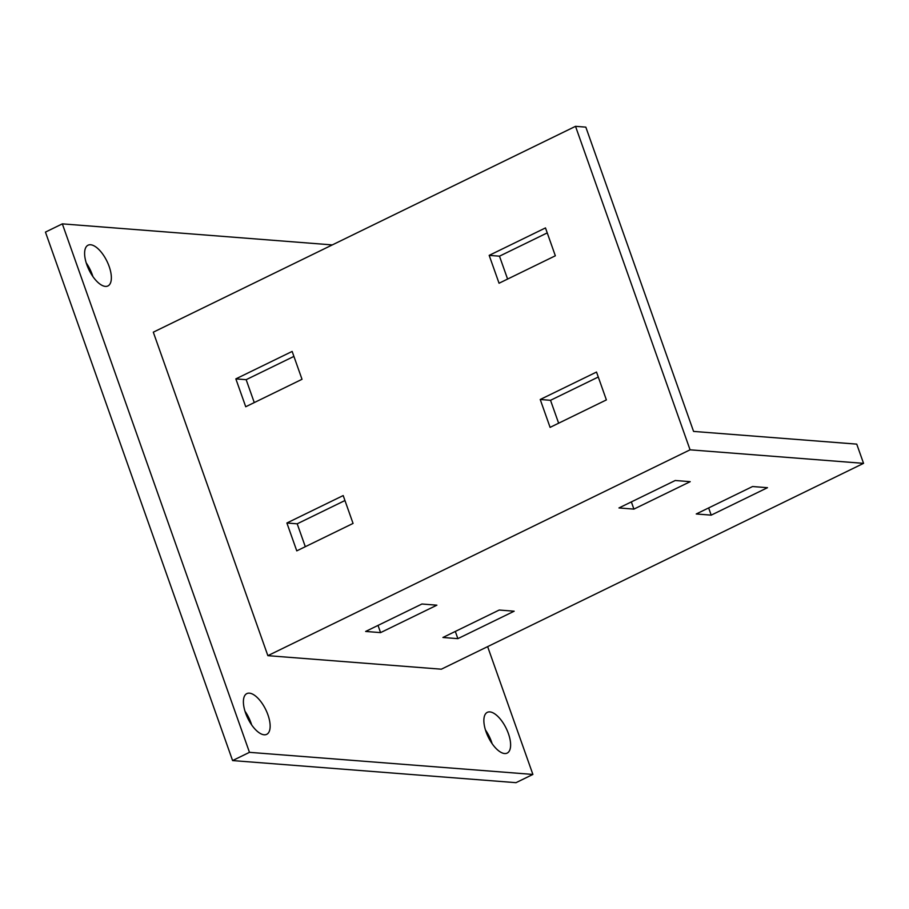<?xml version="1.0" encoding="UTF-8"?>
<svg xmlns="http://www.w3.org/2000/svg" width="909" height="909" viewBox="0 0 909 909"><rect width="100%" height="100%" fill="white"/><g stroke="black" fill="none" stroke-linecap="round" stroke-linejoin="round"><path stroke-width="1.36" d="M492.121 743.676A22.668 9.976 64 0 0 491.519 741.824A22.668 9.976 64 0 0 485.463 730.007M508.404 733.597A22.668 9.976 -116 0 1 507.177 753.095A22.668 9.976 -116 0 1 486.076 731.859A22.668 9.976 -116 0 1 487.304 712.349A22.668 9.976 -116 0 1 508.404 733.597M251.657 724.928A22.668 9.976 64 0 0 251.054 723.075A22.668 9.976 64 0 0 244.998 711.258M267.939 714.849A22.668 9.976 -116 0 1 266.701 734.347A22.668 9.976 -116 0 1 245.612 713.111A22.668 9.976 -116 0 1 246.839 693.601A22.668 9.976 -116 0 1 267.939 714.849M92.877 276.518A22.668 9.976 64 0 0 92.264 274.677A22.668 9.976 64 0 0 86.207 262.86M109.148 266.451A22.668 9.976 -116 0 1 107.921 285.949A22.668 9.976 -116 0 1 86.821 264.701A22.668 9.976 -116 0 1 88.048 245.203A22.668 9.976 -116 0 1 109.148 266.451M675.251 480.497L690.204 481.668L633.903 509.108L618.961 507.949L675.251 480.497M631.357 501.904L633.903 509.108M421.924 604.008L436.877 605.178L380.576 632.619L365.634 631.448L421.924 604.008M378.03 625.415L380.576 632.619M752.55 486.531L767.491 487.69L711.202 515.142L696.249 513.971L752.55 486.531M708.645 507.926L711.202 515.142M499.223 610.03L514.164 611.2L457.875 638.641L442.922 637.482L499.223 610.03M455.318 631.437L457.875 638.641M863.55 463.351L856.744 444.126L693.567 431.411L585.828 127.135L575.522 126.328L690.067 449.819L863.55 463.351L441.342 669.194L267.86 655.662L153.303 332.183L575.522 126.328M344.954 500.529L297.198 523.811L305.31 546.707M598.281 377.019L550.524 400.301L558.637 423.196M293.914 356.396L246.157 379.678L254.27 402.573M547.241 232.897L499.484 256.179L507.597 279.074M489.178 255.372L545.48 227.92L555.342 255.793L499.052 283.233L489.178 255.372L499.484 256.179M235.851 378.883L292.153 351.431L302.015 379.292L245.725 406.743L235.851 378.883L246.157 379.678M540.219 399.494L596.52 372.054L606.383 399.915L550.093 427.366L540.219 399.494L550.524 400.301M286.892 523.005L343.193 495.564L353.056 523.425L296.766 550.865L286.892 523.005L297.198 523.811M690.067 449.819L267.86 655.662M62.335 223.864L45.45 232.102L232.59 760.572L249.475 752.334L62.335 223.864L332.296 244.919M487.633 646.629L532.89 774.434L249.475 752.334M232.59 760.572L515.994 782.672L532.89 774.434"/></g></svg>
